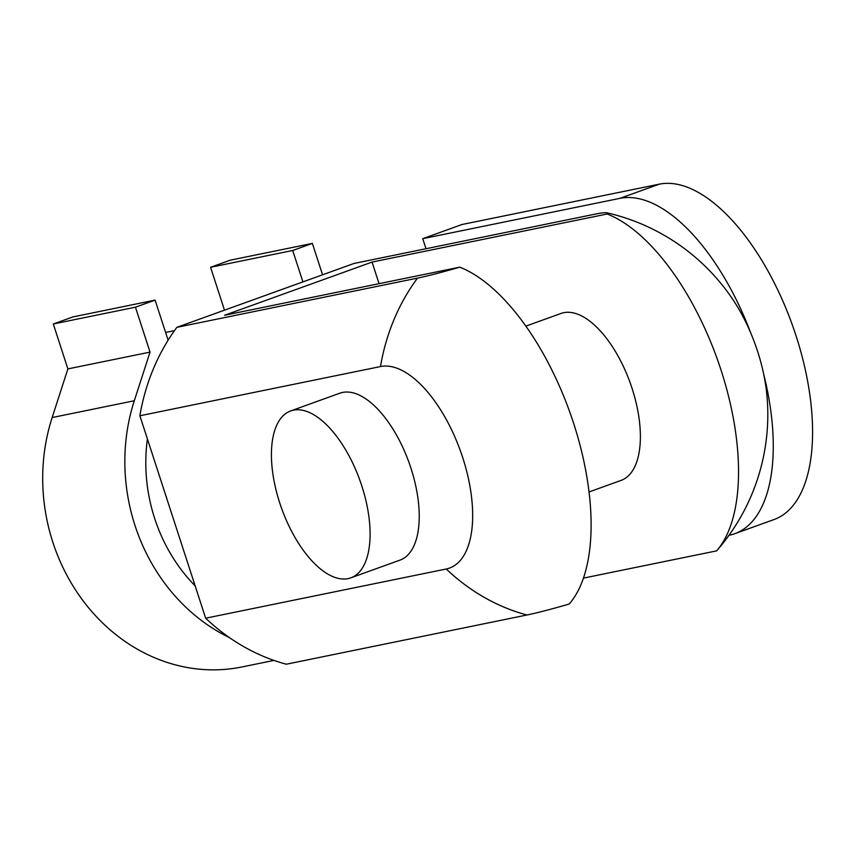 <?xml version="1.0" encoding="UTF-8"?>
<svg xmlns="http://www.w3.org/2000/svg" width="854" height="854" viewBox="0 0 854 854"><rect width="100%" height="100%" fill="white"/><g stroke="black" fill="none" stroke-linecap="round" stroke-linejoin="round"><path stroke-width="1.28" d="M573.674 423.488A187.015 87.663 -109.8 0 0 459.751 267.163A106.622 6.405 162 0 1 417.489 278.126L176.874 327.338A206.988 182.425 78.4 0 0 139.875 415.77L380.489 366.558A106.622 49.97 70.2 0 1 462.74 457.68A106.622 49.97 70.2 0 1 446.268 568.999L205.654 618.2A206.988 182.425 78.4 0 0 286.336 664.209L526.939 614.997A106.622 6.405 -18 0 0 569.202 604.034A187.015 87.663 -109.8 0 0 573.674 423.488M716.677 550.819A206.988 206.988 0 0 0 766.732 393.555A106.622 49.97 -109.8 0 0 757.605 351.357A106.622 49.97 -109.8 0 0 732.775 299.402A206.988 206.988 0 0 0 606.778 212.785A106.622 6.405 162 0 1 607.183 214.002A187.015 87.663 70.2 0 1 721.107 370.326A187.015 87.663 70.2 0 1 716.677 550.819A187.015 87.663 70.2 0 1 716.634 550.862L583.474 578.105M176.874 327.338L354.068 263.438L594.683 214.237A106.622 6.405 162 0 1 606.778 212.785M147.4 438.935A159.677 140.729 78.4 0 0 154.649 518.389A159.677 140.729 78.4 0 0 195.139 585.855M361.829 485.99A88.709 41.579 -109.8 0 0 290.67 410.934A88.709 41.579 -109.8 0 0 279.685 502.792A88.709 41.579 -109.8 0 0 350.855 577.838A88.709 41.579 -109.8 0 0 361.829 485.99M290.67 410.934L339.817 393.214A88.709 41.579 70.2 0 1 410.977 468.27A88.709 41.579 70.2 0 1 399.992 560.117L350.855 577.838M525.84 326.132L560.961 313.471A88.709 41.579 70.2 0 1 632.12 388.527A88.709 41.579 70.2 0 1 621.146 480.375L589.068 491.947M763.647 373.967A177.418 83.158 70.2 0 1 734.782 533.697L774.098 519.52A177.418 83.158 -109.8 0 0 796.056 335.825A177.418 83.158 -109.8 0 0 659.192 184.186L462.046 224.506L422.73 238.682L619.876 198.363A177.418 83.158 70.2 0 1 750.901 333.348M229.502 637.66A183.332 161.577 -101.6 0 1 134.996 525.477A183.332 161.577 -101.6 0 1 134.291 400.75L150.037 352.104L135.444 307.194L155.097 300.106L72.964 316.909L53.3 323.997L67.893 368.907L52.147 417.553A183.332 161.577 78.4 0 0 52.852 542.279A183.332 161.577 78.4 0 0 241.938 666.963L273.963 660.409M425.997 248.727L422.73 238.682M734.782 533.697A177.418 83.158 70.2 0 1 729.327 535.234L728.974 535.309M224.495 310.162L210.564 267.281L292.708 250.489L302.914 281.884M168.131 340.191L155.097 300.106M292.708 250.489L312.361 243.401L230.217 260.192L210.564 267.281M312.361 243.401L322.566 274.796M67.893 368.907L150.037 352.104M53.3 323.997L135.444 307.194M459.751 267.163L224.613 315.254L372.045 262.082L607.183 214.002M205.654 618.2L139.875 415.77M372.045 262.082L379.059 283.667M417.489 278.126A206.988 182.425 78.4 0 0 380.489 366.558M659.192 184.186L619.876 198.363M52.147 417.553L134.291 400.75M446.268 568.999A206.988 182.425 78.4 0 0 526.939 614.997M165.612 332.452L174.483 330.637"/></g></svg>
